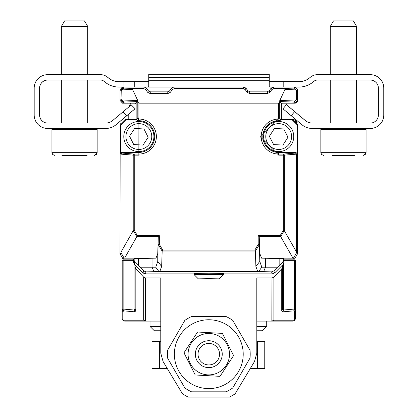 <?xml version="1.0" encoding="UTF-8"?>
<svg xmlns="http://www.w3.org/2000/svg" width="418" height="418" viewBox="0 0 418 418"><rect width="100%" height="100%" fill="white"/><g stroke="black" fill="none" stroke-linecap="round" stroke-linejoin="round"><path stroke-width="0.63" d="M229.477 355.31A20.717 20.717 0 0 1 197.468 371.524A20.717 20.717 0 0 1 199.433 335.701A20.717 20.717 0 0 1 229.477 355.31M233.594 355.54L222.371 333.381L197.568 332.017L183.988 352.818L195.216 374.977L220.02 376.341L233.594 355.54M86.813 26.491L87.749 26.491L87.749 74.681M83.851 20.9L64.623 20.9M61.942 155.35L87.101 155.35M269.26 81.421L299.183 81.672A16.135 16.135 -0 0 0 309.257 78.135L310.631 77.037A10.758 10.758 -0 0 1 317.351 74.681L370.317 74.681A13.444 13.444 -0 0 1 383.761 88.125L383.761 115.018A13.444 13.444 -0 0 1 370.317 128.462L370.369 128.462A13.444 13.444 0 0 0 383.813 115.018L383.813 88.125A13.444 13.444 0 0 0 370.369 74.681L356.601 74.681L356.601 26.491L330.251 26.491L333.475 20.9L353.377 20.9L356.653 26.491L356.653 74.681M352.755 20.9L333.527 20.9M332.148 155.35L354.71 155.35M83.804 20.9L84.473 20.9L87.702 26.491L87.702 74.681L100.649 74.681A10.758 10.758 0 0 1 107.369 77.037L108.743 78.135A16.135 16.135 0 0 0 118.822 81.672L148.453 81.672L124 81.672L124 87.022M148.792 74.32L269.26 74.32L269.26 77.596L269.208 74.32L148.74 74.32L148.74 77.596L269.208 77.596L269.208 80.752L148.74 80.752L148.74 86.709L147.909 87.048L144.597 87.048L173.423 87.048L147.909 87.048M317.403 80.057A5.377 5.377 0 0 0 314.043 81.238L312.669 82.336A21.511 21.511 0 0 1 299.231 87.048L295.212 87.048M270.091 87.048L269.208 86.709L269.26 81.588M317.403 74.681L330.251 74.681L330.251 26.491M286.461 104.693L305.38 120.567A10.758 10.758 0 0 0 312.293 123.085L330.251 123.085L330.251 80.057M356.601 80.057L356.601 123.085L370.317 123.085A8.067 8.067 180 0 0 378.384 115.018L378.384 88.125A8.067 8.067 180 0 0 370.317 80.057L317.351 80.057A5.377 5.377 -0 0 0 313.991 81.238L312.617 82.336A21.511 21.511 -0 0 1 299.178 87.048M135.134 108.737L131.315 104.918L135.134 108.737L116.126 124.684A16.135 16.135 0 0 1 105.754 128.462L47.631 128.462A13.444 13.444 -0 0 1 34.187 115.018L34.187 88.125A13.444 13.444 -0 0 1 47.631 74.681L100.597 74.681A10.758 10.758 -0 0 1 107.316 77.037L108.69 78.135A16.135 16.135 -0 0 0 118.769 81.672L124 81.672M47.683 80.057A8.067 8.067 0 0 0 39.616 88.125L39.616 115.018A8.067 8.067 0 0 0 47.683 123.085L61.347 123.085L61.347 80.057M87.702 80.057L87.702 123.085L105.707 123.085A10.758 10.758 -0 0 0 112.62 120.567L122.996 111.862L126.816 115.676L116.079 124.684A16.135 16.135 -0 0 1 105.707 128.462M47.683 74.681L61.347 74.681L61.347 26.491L87.702 26.491M269.26 77.596L269.26 80.752M257.383 341.506L264.756 341.506L264.756 368.399L257.383 368.399L257.383 341.506L256.809 341.506M159.357 341.506L159.357 368.399L151.985 368.399L151.985 341.506L160.778 341.506M167.21 368.399L166.704 368.399L166.704 367.558M250.377 368.399L257.383 368.399M159.357 368.399L166.704 368.399M84.473 20.9L64.576 20.9L61.347 26.491M82.508 155.35L69.931 155.35M293.948 87.022L293.948 81.672L269.208 81.421M293.948 81.672L299.178 81.672M148.74 81.421L148.453 81.672M283.195 81.672L283.195 87.022M272.949 87.048L270.044 87.048M134.758 87.022L134.758 81.672M283.441 260.513L283.441 258.69L261.574 258.141L259.787 253.538L259.264 236.891L259.787 261.412L255.884 266.433L257.739 271.533L258.617 271.554L261.804 267.196L277.568 267.196L282.568 262.379L283.441 260.513L283.906 260.701L283.117 262.603L283.117 264.463L283.906 262.561L283.906 259.15L294.444 259.15L297.553 253.768L297.553 124.778L292.177 119.402L281.392 119.402L281.392 103.157L294.836 103.157L297.527 100.472L297.527 89.713L294.836 87.022L273.325 87.022L271.172 88.099L269.155 90.79L267.003 91.866L250.063 91.866L247.911 90.79L245.894 88.099L243.746 87.022L173.799 87.022L171.646 88.099L169.63 90.79L167.482 91.866L150.537 91.866L148.39 90.79L146.368 88.099L144.22 87.022L122.709 87.022L120.018 89.713L122.333 87.048L118.769 87.048A21.511 21.511 -0 0 1 105.331 82.336L103.957 81.238A5.377 5.377 -0 0 0 100.597 80.057L47.631 80.057A8.067 8.067 180 0 0 39.569 88.125L39.569 115.018A8.067 8.067 180 0 0 47.631 123.085L105.707 123.085M370.317 128.462L312.246 128.462A16.135 16.135 -0 0 1 301.874 124.684L291.194 115.723L294.653 111.606L305.333 120.567A10.758 10.758 -0 0 0 312.246 123.085L370.317 123.085M286.414 104.693L282.955 108.811L286.414 104.693L294.653 111.606M282.955 108.811L291.194 115.723M135.087 108.737L131.268 104.918L135.087 108.737L126.816 115.676M131.268 104.918L122.996 111.862M148.74 80.752L148.74 77.596M168.24 93.381L167.482 91.866L169.63 90.79L170.382 92.289L168.24 93.381L149.78 93.381L147.638 92.289L145.647 89.551L143.505 88.459L133.274 88.459L132.6 89.546L122.808 89.175L123.785 88.104L121.842 88.846L121.246 89.703L121.032 99.453L120.018 100.472L120.018 89.713L120.018 100.472L122.709 103.157L136.153 103.157L136.153 119.214L125.421 119.214L120.044 124.59L120.044 253.768L123.153 259.15L133.692 259.15L134.157 258.69L155.971 258.141L157.758 253.538L157.758 261.412L155.742 267.196L152.042 267.196L152.042 258.246M135.03 262.379L134.157 260.513L133.692 260.701L134.481 262.603L135.03 262.379L140.03 267.196L152.042 267.196L153.955 271.7L159.807 271.533L161.656 266.433L157.758 261.412L158.276 236.891L157.758 253.538M278.686 152.408L278.686 154.07A17.514 17.514 0 0 1 261.172 136.555A17.514 17.514 0 0 1 278.644 119.041L279.684 120.734A15.853 15.853 0 0 0 262.844 136.059A15.853 15.853 0 0 0 278.686 152.408L295.913 152.408L296.989 153.484L296.989 125.343L291.612 119.961L292.177 119.402M122.129 153.072L134.246 154.07L134.246 155.146L133.222 155.146A1.076 1.024 -85.3 0 1 134.246 154.07L138.854 154.07L138.854 152.408L121.685 152.408L122.129 153.072L121.053 154.148L120.609 153.484L121.685 152.408M155.971 258.141L124.146 258.152L123.153 259.15M161.656 266.433L162.168 251.025L255.372 251.025L255.884 266.433M121.471 102.854A2.691 2.691 0 0 0 122.756 103.183L134.857 103.183A1.343 1.343 0 0 1 136.153 104.171L136.153 119.214L136.67 119.731L137.825 117.965L138.901 117.965L138.854 155.146L134.246 155.146L134.246 230.297L137.391 235.668L159.352 235.668L159.352 244.373L158.276 244.749M259.264 244.749L255.408 251.145M261.804 267.196L259.787 261.412L259.787 253.538M261.574 258.141L293.452 258.152L296.555 252.77L297.553 253.768M283.441 258.69L283.906 259.15M294.444 259.15L293.452 258.152M138.854 152.408A15.853 15.853 0 0 0 154.702 136.059A15.853 15.853 0 0 0 137.856 120.734L138.896 119.041L137.825 117.965L137.799 100.644L132.6 89.546M159.352 235.668L158.276 236.891M124.621 258.141L136.853 236.609L158.412 236.609M292.971 258.141L280.149 235.668L283.3 230.297L283.3 154.07A1.076 1.024 85.3 0 1 284.324 155.146L296.545 154.148L295.469 153.072L295.913 152.408M259.264 236.891L259.129 236.609L280.687 236.609L284.235 230.553L283.3 230.297M257.739 271.533L159.807 271.533M133.692 259.15L133.692 262.561L134.481 264.463L134.481 262.603M277.568 267.196L273.806 270.937L271.512 271.852L272.353 273.889L223.588 273.889M283.117 264.463L274.636 272.944L272.353 273.889M140.03 267.196L143.792 270.937L142.961 272.944L134.481 264.463M296.409 99.453L296.409 90.727L293.76 88.104L296.508 90.727L296.508 99.453L293.76 102.081L296.409 99.453L297.527 100.472M170.382 92.289L172.373 89.551L174.515 88.459L243.03 88.459L245.167 89.551L247.163 92.289L247.911 90.79M269.908 92.289L267.766 93.381L267.003 91.866L269.155 90.79L269.908 92.289L271.899 89.551L274.041 88.459L284.271 88.459L284.94 89.546L279.746 100.644L279.72 102.102L278.644 103.157L138.901 103.157L137.825 102.102M122.808 89.175L121.136 90.727L121.032 99.453L121.842 101.339L123.785 102.081L122.709 103.157M136.67 119.731L125.985 119.773L120.609 125.154L120.044 124.59M120.044 253.768L121.042 252.77L124.146 258.152M258.617 271.554L271.512 271.852M194.009 273.889L145.239 273.889L146.086 271.852L143.792 270.937M142.961 272.944L145.239 273.889M146.086 271.852L153.955 271.7M155.742 267.196L158.929 271.554M296.989 153.484L296.545 154.148L296.545 252.044L284.235 230.553M296.555 252.77L296.545 252.044M279.684 120.734L280.786 119.961L291.612 119.961M279.72 102.102L279.72 117.965L278.644 119.041L278.644 117.965L279.72 117.965L280.786 119.961M280.943 119.846L281.392 119.402M281.392 103.157L279.788 101.558L279.746 100.644M121.136 99.453L123.785 102.081L137.752 101.558L137.799 100.644M267.766 93.381L249.306 93.381L247.163 92.289M137.752 101.558L136.153 103.157M136.723 119.773L137.856 120.734M120.609 153.484L120.609 125.154M121.042 252.77L121.053 154.148L133.222 155.146L133.222 230.626L136.853 236.609L137.391 235.668M133.222 230.626L121.053 252.044M208.796 273.205L194.009 273.466L194.009 274.542L223.588 274.542L223.588 273.466L208.796 273.205M295.469 153.072L283.3 154.07L278.686 154.07L278.686 155.146L283.294 155.146L278.686 155.146L260.095 136.555L278.644 117.965L278.644 103.157M134.246 230.297L133.305 230.553M159.352 244.373L162.706 250.084L162.168 251.025M162.706 250.084L254.839 250.084L255.372 251.025M254.839 250.084L258.193 244.373L259.223 244.655M258.193 244.373L258.193 235.668L259.129 236.609M208.796 278.66L219.283 278.843L198.315 278.843L208.796 278.66M143.04 145.083L133.739 144.555L129.543 136.237L134.653 128.446L143.954 128.974L148.144 137.292L143.04 145.083M151.744 137.287A12.906 12.906 0 0 1 131.78 147.35A12.906 12.906 0 0 1 133.044 125.029A12.906 12.906 0 0 1 151.744 137.287M153.892 137.407A15.058 15.058 0 0 1 130.599 149.148A15.058 15.058 0 0 1 132.078 123.111A15.058 15.058 0 0 1 153.892 137.407M184.819 320.413A41.413 41.413 0 0 1 191.543 316.53L226.044 316.53A41.413 41.413 0 0 1 232.769 320.413L250.021 350.294A41.413 41.413 0 0 1 250.021 358.064L232.769 387.941A41.413 41.413 0 0 1 226.044 391.823L191.543 391.823A41.413 41.413 0 0 1 184.819 387.941L167.566 358.064A41.413 41.413 0 0 1 167.566 350.294L184.819 320.413M294.439 260.33L294.439 309.054L295.369 309.785L295.369 260.33L283.906 260.33M133.692 260.33L122.197 260.33L122.197 318.417A2.691 2.545 -0 0 0 122.986 320.214A2.691 2.555 90 0 0 124.888 321.102L124.888 321.102A2.691 2.691 0 0 1 124.695 321.097A2.691 2.691 0 0 0 124.888 321.102L145.725 321.102L124.888 321.102M283.451 264.051L283.451 310.036L282.516 309.012L282.516 265.059L282.516 309.012L281.732 310.809L282.819 311.833L293.922 310.846L294.585 311.582L294.585 320.214A2.691 2.545 -0 0 0 295.369 318.417L295.369 309.785A2.691 2.545 180 0 1 294.585 311.582M135.051 265.033L135.051 266.841L135.051 265.033M135.051 309.012L134.115 310.036L123.132 309.054L122.197 309.785A2.691 2.545 180 0 0 122.986 311.582L122.986 320.214L143.677 320.214L145.574 321.102L145.574 277.97L143.677 277.139L135.84 268.852L135.051 266.841L135.051 309.012L135.84 310.809L134.748 311.833L134.115 310.036L134.115 264.009M282.516 266.841L281.732 268.852L273.894 277.139L271.993 277.97L256.809 277.97L256.809 353.226L254.505 361.523L235.02 393.97L229.492 397.1L188.095 397.1L182.567 393.97L163.083 361.523L160.778 353.226L160.778 277.97L145.574 277.97M295.369 309.785L295.369 318.417A2.691 2.691 0 0 1 292.684 321.102A2.691 2.555 -90 0 0 294.585 320.214L273.894 320.214L273.894 277.139M134.748 311.833L123.765 310.851L122.986 311.582M271.993 277.97L271.846 321.102L273.894 320.214M256.809 321.102L292.684 321.102A2.691 2.691 0 0 0 295.369 318.417M122.197 318.417A2.691 2.691 0 0 0 124.501 321.076A2.691 2.691 0 0 1 122.197 318.417A2.691 2.691 0 0 0 124.313 321.04A2.691 2.691 0 0 1 124.13 320.993M292.684 321.102L258.058 321.102M160.778 321.102L145.574 321.102M120.196 123.32L119.992 253.768L123.096 259.15L132.36 259.15A1.076 1.076 0 0 0 132.37 259.15L133.64 259.15L133.64 260.33M281.392 119.214L292.119 119.214L297.287 123.111M269.155 90.79L271.172 88.099L273.325 87.022L274.041 88.459M169.63 90.79L171.646 88.099L173.799 87.022L174.515 88.459M160.778 326.448L150.02 326.448L154.32 330.753L160.778 330.753M256.809 330.753L262.42 330.753L266.721 326.448L266.721 321.102M287.965 113.017L287.965 119.214M285.755 103.183A10.758 10.758 0 0 1 286.91 105.07M129.225 106.632A10.758 10.758 0 0 1 130.986 103.183M128.775 119.214L128.775 114.072M243.213 354.177A34.417 34.417 0 0 1 191.585 383.985A34.417 34.417 0 0 1 191.585 324.368A34.417 34.417 0 0 1 243.213 354.177M219.549 354.177A10.758 10.758 0 0 1 203.414 363.493A10.758 10.758 0 0 1 203.414 344.866A10.758 10.758 0 0 1 219.549 354.177M222.24 354.177A13.444 13.444 0 0 1 202.072 365.823A13.444 13.444 0 0 1 202.072 342.535A13.444 13.444 0 0 1 222.24 354.177M285.233 259.15A1.076 1.076 0 0 1 285.222 259.15L294.418 259.15M281.392 119.318L292.145 119.318A5.377 5.377 0 0 1 297.271 123.054M297.527 89.739L297.527 100.498A2.691 2.691 0 0 1 294.836 103.183L282.735 103.183A1.343 1.343 0 0 0 281.392 104.526M274.422 128.478L283.723 128.937L287.981 137.219L282.934 145.051L273.628 144.591L269.375 136.31L274.422 128.478M291.576 137.188A12.906 12.906 0 0 1 271.69 147.402A12.906 12.906 0 0 1 272.787 125.076A12.906 12.906 0 0 1 291.576 137.188M293.729 137.297A15.058 15.058 0 0 1 270.524 149.21A15.058 15.058 0 0 1 271.805 123.158A15.058 15.058 0 0 1 293.729 137.297M97.159 129.538L97.159 152.664L51.937 152.664L51.937 129.538L97.159 129.538L96.088 128.462M366.063 129.538L366.063 152.664L320.841 152.664L320.841 129.538L366.063 129.538L364.987 128.462M138.442 265.649L138.442 258.502M265.498 258.246L265.498 267.196L263.591 271.7M279.156 258.502L279.156 265.649M162.132 251.145L158.323 244.655M138.901 103.157L138.896 119.041A17.514 17.514 0 0 1 156.374 136.576A17.514 17.514 0 0 1 138.854 154.07L138.854 155.146M274.636 272.944L273.806 270.937M282.568 262.379L283.117 262.603M297.553 124.778L296.989 125.343M294.836 103.157L293.76 102.081L279.788 101.558M171.646 88.099L172.373 89.551M147.638 92.289L148.39 90.79M145.647 89.551L146.368 88.099M245.167 89.551L245.894 88.099M271.172 88.099L271.899 89.551M296.409 90.727L297.527 89.713M120.018 89.713L121.136 90.727M125.421 119.214L125.985 119.773M134.157 258.69L134.157 260.513M243.03 88.459L243.746 87.022M150.537 91.866L149.78 93.381M122.709 87.022L123.785 88.104L133.274 88.459M143.505 88.459L144.22 87.022M122.808 101.004L137.689 100.445M279.856 100.445L294.732 101.004M284.271 88.459L293.76 88.104L294.836 87.022M294.732 89.175L284.94 89.546M250.063 91.866L249.306 93.381M284.324 230.626L284.324 155.146L283.3 155.146M258.193 235.668L280.149 235.668M293.807 310.851A2.691 2.534 84.9 0 0 294.439 309.054L283.451 310.036L282.819 311.833M123.132 260.33L123.132 309.054L123.132 260.33M294.575 309.048A2.691 2.555 90 0 1 293.922 310.846M281.732 268.852L281.732 310.809M135.84 268.852L135.84 310.809M123.765 310.851A2.691 2.534 -84.9 0 1 123.132 309.054M143.677 277.139L143.677 320.214M256.809 326.448L266.721 326.448M87.749 80.057L87.749 123.085M84.525 20.9L87.749 26.491M97.159 152.664L94.473 155.35M356.653 80.057L356.653 123.085M353.424 20.9L356.653 26.491M366.063 152.664L363.373 155.35M320.841 129.538L321.097 128.833L321.912 128.462M363.326 155.35L365.227 154.566L366.016 152.664L366.016 129.491L365.677 128.749L364.94 128.462M320.841 152.664L321.625 154.566L323.527 155.35M51.937 129.538L52.276 128.749L53.013 128.462M94.421 155.35L96.323 154.566L97.112 152.664L97.112 129.465L96.767 128.744L96.035 128.462M51.937 152.664L52.725 154.566L54.627 155.35M219.283 278.843L223.588 274.542M198.315 278.843L194.009 274.542M150.02 326.448L150.02 321.102"/></g></svg>
